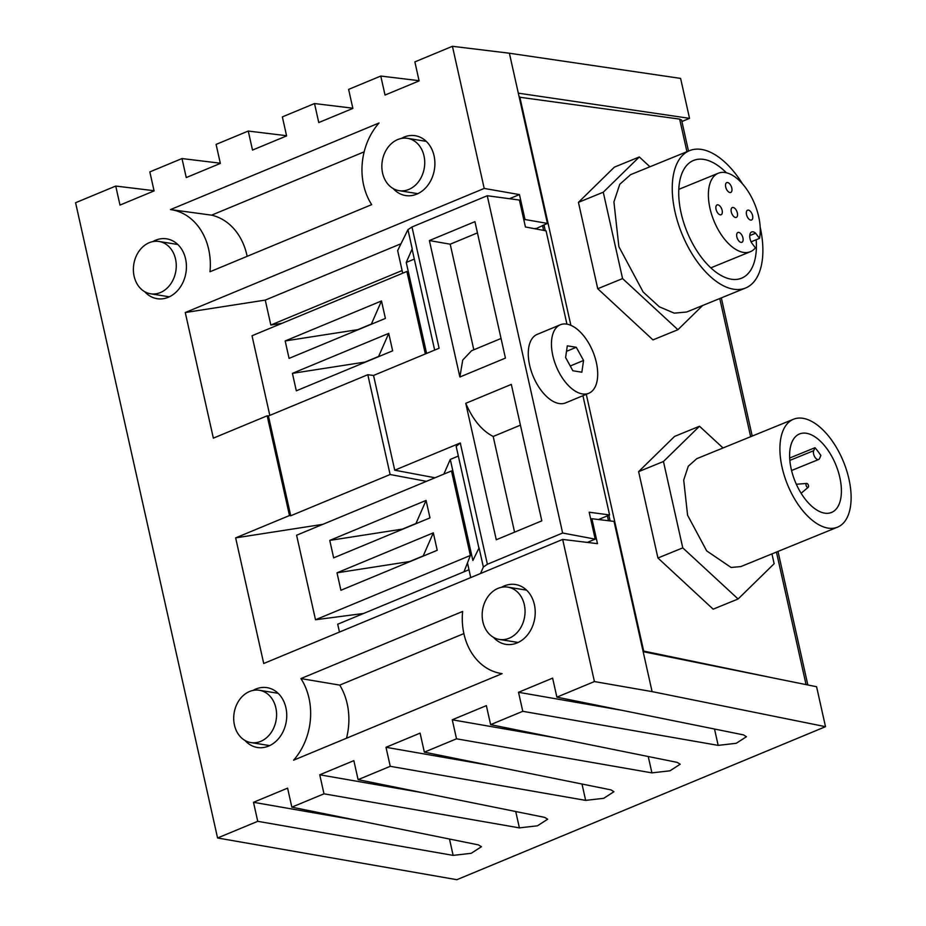 <?xml version="1.0" encoding="UTF-8"?>
<svg xmlns="http://www.w3.org/2000/svg" width="926" height="926" viewBox="0 0 926 926"><rect width="100%" height="100%" fill="white"/><g stroke="black" fill="none" stroke-linecap="round" stroke-linejoin="round"><path stroke-width="1.39" d="M292.419 373.352L296.32 390.807L392.636 350.827L388.735 333.372L378.63 356.441L365.145 362.043L292.419 373.352L388.735 333.372M269.813 415.392L252.022 335.756L406.896 271.468L425.335 353.952M381.489 300.962L385.39 318.417L289.074 358.385L285.173 340.942L381.489 300.962L371.384 324.031L357.899 329.633L285.173 340.942M217.575 837.984L257.741 821.316L253.493 802.298L287.592 788.153L291.84 807.159L323.996 793.813L319.748 774.796L353.848 760.64L358.096 779.657L390.251 766.311L386.003 747.294L420.103 733.137L424.351 752.155L456.518 738.809L452.258 719.791L486.358 705.635L490.618 724.653L522.773 711.307L518.525 692.289L552.625 678.133L556.873 697.151L594.423 681.559L652.089 691.618L825.506 726.678L456.865 879.7L217.575 837.984L75.585 202.725L115.738 186.057L119.986 205.074L154.086 190.918L149.838 171.9L181.994 158.554L186.253 177.572L220.353 163.416L216.094 144.398L248.261 131.052L252.509 150.07L286.609 135.914L282.361 116.896L314.516 103.55L318.764 122.556L352.864 108.411L348.616 89.394L380.771 76.048L385.031 95.054L419.119 80.909L414.871 61.892L452.432 46.3L509.381 53.222L547.428 223.421L525.007 219.52L523.861 219.994L519.405 200.051L487.25 195.733L411.989 226.974L407.949 229.648L397.648 250.587L402.706 273.205M414.316 259.095L406.248 262.44L412.22 248.793L407.949 229.648M406.248 262.44L426.597 353.431M393.191 188.557A30.303 24.354 -80.8 0 0 406.132 195.629A30.303 24.354 -80.8 0 0 434.062 155.799A30.303 24.354 -80.8 0 0 415.774 135.821A30.303 24.354 -80.8 0 0 401.259 138.472M509.474 198.72L519.44 194.587L484.205 188.441L452.432 46.3M484.205 188.441L185.269 312.525L213.35 438.148L267.186 415.797L289.479 515.539L235.644 537.879L263.725 663.502L562.661 539.418L594.423 681.559M493.5 637.354A30.303 24.365 -80.8 0 0 506.453 644.438A30.303 24.365 -80.8 0 0 534.383 604.609A30.303 24.365 -80.8 0 0 516.083 584.619A30.303 24.365 -80.8 0 0 501.579 587.269M245.031 740.487A30.303 24.365 -80.8 0 0 257.972 747.571A30.303 24.365 -80.8 0 0 285.914 707.742A30.303 24.365 -80.8 0 0 267.614 687.752A30.303 24.365 -80.8 0 0 253.099 690.414M144.722 291.69A30.303 24.365 -80.8 0 0 157.663 298.774A30.303 24.365 -80.8 0 0 185.594 258.944A30.303 24.365 -80.8 0 0 167.293 238.954A30.303 24.365 -80.8 0 0 152.79 241.605M462.618 611.449L300.927 678.573A59.82 48.083 99.2 0 1 293.577 760.2L502.112 673.63A59.82 48.083 99.2 0 1 500.063 673.295A59.82 48.083 99.2 0 1 462.618 611.449M371.685 204.634A59.82 48.083 99.2 0 1 379.035 123.008L170.5 209.577A59.82 48.083 99.2 0 1 209.994 271.758L371.685 204.634M291.84 807.159L478.418 844.882L481.427 846.723L471.195 853.309L453.138 855.381L449.48 839.037M257.741 821.316L453.138 855.381M556.873 697.151L743.451 734.874L746.46 736.714L736.228 743.3L718.171 745.372L714.513 729.028M522.773 711.307L718.171 745.372M490.618 724.653L677.195 762.376L680.205 764.216L669.973 770.802L651.916 772.874L648.258 756.53M456.518 738.809L651.916 772.874M424.351 752.155L610.928 789.878L613.95 791.718L603.717 798.305L585.649 800.377L582.003 784.033M390.251 766.311L585.649 800.377M358.096 779.657L544.673 817.38L547.683 819.221L537.45 825.807L519.393 827.879L515.736 811.535M323.996 793.813L519.393 827.879M319.748 774.796L423.587 792.899M386.003 747.294L489.842 765.397M452.258 719.791L556.098 737.895M518.525 692.289L622.365 710.392M825.506 726.678L816.582 686.733L643.153 651.673L614.042 521.407L591.888 518.722L597.467 543.655L562.661 539.418M643.153 651.673L652.089 691.618M339.472 632.064L337.712 624.217L468.984 569.733L467.468 562.915L463.984 571.805M322.873 524.324L235.644 537.879M591.888 518.722L590.742 519.197L589.179 512.217L609.586 514.949L582.929 395.703M411.989 226.974L439.098 348.245L373.548 375.447L394.731 470.2L435.023 477.77M412.163 249.464L412.22 248.793M402.104 270.531L270.832 325.026L265.264 300.093L401.016 243.735M525.007 219.52L519.44 194.587M587.304 542.416L595.198 539.14L562.638 533.017L487.389 564.258L483.36 567.036L480.525 573.518M487.25 195.733L562.638 533.017M523.861 219.994L525.424 226.974L546.085 230.863L566.932 324.135M595.198 539.14L590.742 519.197M560.357 324.76L537.173 334.39A37.086 19.759 67.5 0 0 531.119 370.701A37.086 19.759 67.5 0 0 559.188 403.551A37.086 19.759 67.5 0 0 565.601 402.891L588.797 393.272A37.086 19.759 -112.5 0 1 582.385 393.92A37.086 19.759 -112.5 0 1 554.304 361.071A37.086 19.759 -112.5 0 1 560.357 324.76A37.086 19.759 -112.5 0 1 566.77 324.112A37.086 19.759 -112.5 0 1 594.851 356.961A37.086 19.759 -112.5 0 1 588.797 393.272M470.744 577.569L468.984 569.733M363.629 613.463L315.5 619.76L296.598 535.228L451.483 470.94L470.373 555.473L467.468 562.915M443.843 474.112L450.279 459.412L472.873 560.508L479.078 547.891L483.36 567.036M315.5 619.76L470.373 555.473M337.006 572.812L433.322 532.844L423.217 555.913L409.732 561.515L337.006 572.812L340.907 590.267L437.222 550.287L433.322 532.844M426.076 500.422L429.977 517.877L333.661 557.857L329.76 540.402L426.076 500.422L415.971 523.503L402.486 529.093L329.76 540.402M394.731 470.2L460.28 442.987L456.171 446.378L478.939 548.192M458.335 456.067L450.279 459.412M429.386 240.563L474.934 221.65L505.434 358.096L459.886 377.009L429.386 240.563L450.198 244.198L473.811 349.785M511.314 384.406L541.814 520.852L496.267 539.765L465.766 403.319L511.314 384.406M459.886 377.009L462.722 360.064L471.6 350.699L501.047 338.476M477.446 232.889L450.198 244.198M520.424 425.161L493.188 436.47C481.925 430.671 472.781 419.617 465.766 403.319M493.188 436.47L514.578 532.161M598.555 519.521L609.586 514.949M547.428 223.421L535.529 228.872M534.684 228.722L535.425 228.409M270.832 325.026L282.106 323.267M380.771 76.048L419.073 80.689M681.895 121.526L689.534 118.354L680.61 78.409L509.381 53.222M115.738 186.057L154.04 190.71M181.994 158.554L220.307 163.208M248.261 131.052L286.562 135.705M314.516 103.55L352.818 108.203M681.582 120.091L679.649 119.107L519.208 97.172M774.83 678.295L642.991 650.943M542.497 225.469L543.597 230.389M607.398 515.851L608.498 520.736M543.967 224.868L545.275 230.701M608.868 515.238L610.141 520.933M643.593 650.689L586.285 394.314M570.867 325.327L519.81 96.929M702.649 305.499L677.913 329.702L652.969 339.888L597.745 288.727L578.437 202.354L614.366 167.143L639.299 156.957L649.936 166.773M771.948 553.898L774.148 563.714L738.103 598.983L713.159 609.169L657.935 558.008L638.627 471.635L674.556 436.424L699.489 426.238L723.021 447.964M597.745 288.727L622.573 278.587L603.266 192.214L639.299 156.957M677.913 329.702L622.573 278.587M578.437 202.354L603.266 192.214M742.64 184.031A74.173 38.475 67.8 0 0 701.954 149.503A74.173 38.475 67.8 0 0 689.569 150.625L630.606 174.655L619.783 184.262L613.915 201.926L618.881 246.675L643.176 292.049L659.347 306.819L674.244 313.15L686.675 312.016L745.569 288.009A74.173 38.475 67.8 0 0 760.177 227.09M689.569 150.625A74.173 38.475 67.8 0 0 677.994 222.9A74.173 38.475 67.8 0 0 733.172 289.132A74.173 38.475 67.8 0 0 745.569 288.009M756.16 239.741A63.581 32.977 -112.2 0 1 741.564 278.194A63.581 32.977 -112.2 0 1 730.938 279.154A63.581 32.977 -112.2 0 1 683.643 222.39A63.581 32.977 -112.2 0 1 693.562 160.441A63.581 32.977 -112.2 0 1 704.188 159.48A63.581 32.977 -112.2 0 1 726.378 172.78M751.067 241.825L759.494 238.387A42.388 22.05 67.8 0 0 748.451 191.89A42.388 22.05 67.8 0 0 718.298 173.231A42.388 22.05 67.8 0 0 713.911 220.805A42.388 22.05 67.8 0 0 750.349 251.71A42.388 22.05 67.8 0 0 755.396 247.844L751.495 242.67A8.265 4.294 67.8 0 1 751.669 231.963A8.265 4.294 67.8 0 1 755.593 233.213L749.759 235.598M759.494 238.387L755.593 233.213M750.662 220.099A5.301 2.755 67.8 0 0 751.553 220.018A5.301 2.755 67.8 0 0 752.387 214.855A5.301 2.755 67.8 0 0 748.439 210.133A5.301 2.755 67.8 0 0 747.548 210.214A5.301 2.755 67.8 0 0 746.715 215.376A5.301 2.755 67.8 0 0 750.662 220.099M741.008 242.392A5.301 2.755 67.8 0 0 741.9 242.311A5.301 2.755 67.8 0 0 742.733 237.149A5.301 2.755 67.8 0 0 738.786 232.414A5.301 2.755 67.8 0 0 737.895 232.495A5.301 2.755 67.8 0 0 737.061 237.669A5.301 2.755 67.8 0 0 741.008 242.392M720.208 214.82A5.301 2.755 67.8 0 0 721.099 214.739A5.301 2.755 67.8 0 0 721.921 209.565A5.301 2.755 67.8 0 0 717.974 204.843A5.301 2.755 67.8 0 0 717.083 204.924A5.301 2.755 67.8 0 0 716.261 210.086A5.301 2.755 67.8 0 0 720.208 214.82M729.862 192.527A5.301 2.755 67.8 0 0 730.753 192.446A5.301 2.755 67.8 0 0 731.586 187.284A5.301 2.755 67.8 0 0 727.639 182.549A5.301 2.755 67.8 0 0 726.748 182.63A5.301 2.755 67.8 0 0 725.915 187.804A5.301 2.755 67.8 0 0 729.862 192.527M735.441 217.46A5.301 2.755 67.8 0 0 736.32 217.379A5.301 2.755 67.8 0 0 737.154 212.216A5.301 2.755 67.8 0 0 733.207 207.482A5.301 2.755 67.8 0 0 732.316 207.563A5.301 2.755 67.8 0 0 731.494 212.737A5.301 2.755 67.8 0 0 735.441 217.46M657.935 558.008L682.763 547.868L663.456 461.495L699.489 426.238M738.103 598.983L682.763 547.868M638.627 471.635L663.456 461.495M793.513 419.235L696.803 458.659L688.296 466.195L683.701 480.073L687.59 515.238L706.677 550.889L731.089 567.464L740.858 566.573L837.509 527.172A58.28 30.234 67.8 0 0 846.607 470.385A58.28 30.234 67.8 0 0 803.247 418.355A58.28 30.234 67.8 0 0 793.513 419.235A58.28 30.234 67.8 0 0 784.415 476.022A58.28 30.234 67.8 0 0 827.775 528.063A58.28 30.234 67.8 0 0 837.509 527.172M824.429 513.097A42.388 21.981 -112.2 0 1 792.899 475.258A42.388 21.981 -112.2 0 1 799.508 433.958A42.388 21.981 -112.2 0 1 806.592 433.31A42.388 21.981 -112.2 0 1 838.123 471.16A42.388 21.981 -112.2 0 1 831.513 512.46A42.388 21.981 -112.2 0 1 824.429 513.097M789.681 458.034L814.984 447.721L813.711 450.673A5.301 2.743 67.8 0 0 814.637 456.726A5.301 2.743 67.8 0 0 818.642 459.481A5.301 2.743 67.8 0 0 819.579 458.474L820.853 455.523A42.388 21.981 67.8 0 0 814.984 447.721M807.727 487.423A2.118 1.1 67.8 0 0 808.236 487.296A2.118 1.1 67.8 0 0 808.352 485.166A2.118 1.1 67.8 0 0 806.835 483.43A2.118 1.1 67.8 0 0 806.65 483.43A2.118 1.1 67.8 0 0 806.095 485.363A2.118 1.1 67.8 0 0 807.727 487.423M600.326 518.791L600.546 519.764M689.534 118.354L518.317 93.167M265.264 300.093L185.269 312.525M426.423 481.335L390.112 474.517L367.807 374.717L373.56 375.481M367.807 374.717L268.424 415.971L267.186 415.797M390.112 474.517L290.729 515.77L289.479 515.539M268.424 415.971L290.729 515.77M581.852 372.206L583.565 360.457L576.285 347.273L567.302 345.826L565.601 357.563L572.87 370.759L581.852 372.206M565.612 357.448L570.289 366.083M570.312 365.967L583.565 360.457M566.504 351.336L576.285 347.273M253.493 802.298L357.32 820.401M463.891 633.581L339.761 685.113L300.927 678.573M346.498 738.23A60.931 48.985 -80.8 0 0 339.761 685.113M247.149 256.328A60.931 48.985 -80.8 0 0 211.614 215.156L170.5 209.577M364.161 151.841L211.614 215.156M260.715 741.367A26.495 21.298 99.2 0 1 250.923 742.583A26.495 21.298 99.2 0 1 233.711 719.097A26.495 21.298 99.2 0 1 249.569 691.49A26.495 21.298 99.2 0 1 259.349 690.275A26.495 21.298 99.2 0 1 276.573 713.749A26.495 21.298 99.2 0 1 260.715 741.367M160.395 292.558A26.495 21.298 99.2 0 1 150.602 293.785A26.495 21.298 99.2 0 1 133.39 270.299A26.495 21.298 99.2 0 1 149.248 242.693A26.495 21.298 99.2 0 1 159.029 241.478A26.495 21.298 99.2 0 1 176.253 264.952A26.495 21.298 99.2 0 1 160.395 292.558M408.864 189.425A26.495 21.298 99.2 0 1 399.071 190.652A26.495 21.298 99.2 0 1 381.859 167.166A26.495 21.298 99.2 0 1 397.717 139.56A26.495 21.298 99.2 0 1 407.498 138.333A26.495 21.298 99.2 0 1 424.721 161.819A26.495 21.298 99.2 0 1 408.864 189.425M509.184 638.222A26.495 21.298 99.2 0 1 499.392 639.449A26.495 21.298 99.2 0 1 482.18 615.964A26.495 21.298 99.2 0 1 498.038 588.357A26.495 21.298 99.2 0 1 507.818 587.142A26.495 21.298 99.2 0 1 525.042 610.616A26.495 21.298 99.2 0 1 509.184 638.222M460.28 442.987L487.389 564.258M806.06 684.603L776.439 552.07M750.65 436.702L719.757 298.519M686.942 151.69L679.649 119.107M813.711 450.673L789.843 460.396M412.151 249.407L434.653 350.086M681.594 120.125L688.504 151.054M721.319 297.883L752.213 436.065M778.002 551.433L807.842 684.962M710.809 267.857L750.349 251.71M678.804 189.355L718.298 173.231M791.568 470.512L818.642 459.481M808.236 487.296L801.106 493.245M806.65 483.43L796.337 484.252M500.063 673.295L502.019 673.677M250.923 742.583L269.697 745.604M259.349 690.275L278.124 693.296M150.602 293.785L169.377 296.806M159.029 241.478L177.804 244.499M399.071 190.652L417.846 193.673M407.498 138.333L426.273 141.365M499.392 639.449L518.166 642.47M507.818 587.142L526.593 590.163"/></g></svg>
